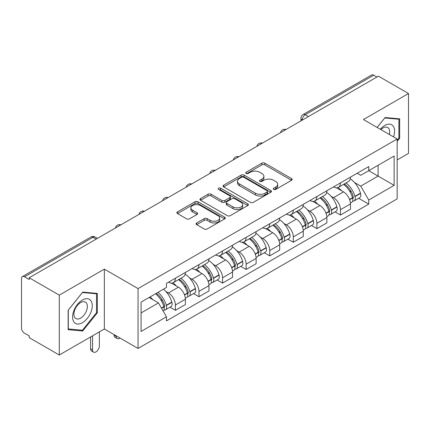 <?xml version="1.0" encoding="UTF-8"?>
<svg xmlns="http://www.w3.org/2000/svg" width="430" height="430" viewBox="0 0 430 430"><rect width="100%" height="100%" fill="white"/><g stroke="black" fill="none" stroke-linecap="round" stroke-linejoin="round"><path stroke-width="0.64" d="M273.695 189.383A1.467 0.849 0 0 0 275.775 189.383L291.54 180.283A2.096 1.209 0 0 0 292.153 179.423A2.096 1.209 0 0 0 291.54 178.568L264.832 163.147A2.096 1.209 0 0 0 261.865 163.147L246.1 172.247A1.467 0.849 0 0 0 245.67 172.849A1.467 0.849 0 0 0 246.1 173.451A1.467 0.849 0 0 0 248.174 173.451L250.217 172.269A6.713 3.875 0 0 1 259.709 172.269L261.94 173.559A6.713 3.875 0 0 1 263.907 176.3A6.713 3.875 0 0 1 261.94 179.041L259.897 180.218A1.467 0.849 0 0 0 259.467 180.815A1.467 0.849 0 0 0 259.897 181.417A1.467 0.849 0 0 0 261.972 181.417L264.015 180.24A6.713 3.875 0 0 1 273.512 180.24L275.738 181.525A6.713 3.875 0 0 1 277.705 184.266A6.713 3.875 0 0 1 275.738 187.007L273.695 188.184A1.467 0.849 0 0 0 273.265 188.786A1.467 0.849 0 0 0 273.695 189.383L273.695 188.184M196.72 222.944A2.096 1.209 0 0 0 196.107 223.799A2.096 1.209 0 0 0 196.72 224.659L204.218 228.986A2.096 1.209 0 0 0 207.185 228.986L224.691 218.875A2.096 1.209 0 0 0 225.309 218.021A2.096 1.209 0 0 0 224.691 217.161L197.983 201.74A2.096 1.209 0 0 0 195.016 201.74L177.504 211.85A2.096 1.209 0 0 0 176.891 212.705A2.096 1.209 0 0 0 177.504 213.565L186.555 218.789A2.096 1.209 0 0 0 189.528 218.789L197.021 214.462A2.096 1.209 0 0 0 197.633 213.608A2.096 1.209 0 0 0 197.021 212.748L192.532 210.157A5.611 3.241 0 0 1 190.888 207.867A5.611 3.241 0 0 1 194.349 204.874A5.611 3.241 0 0 1 200.471 205.578L218.053 215.726A5.611 3.241 0 0 1 219.698 218.021A5.611 3.241 0 0 1 216.231 221.015A5.611 3.241 0 0 1 210.114 220.31L207.185 218.617A2.096 1.209 0 0 0 204.218 218.617L196.72 222.944L196.72 224.659M138.051 288.594L104.345 269.132L59.292 295.141L29.208 277.769L378.416 76.158L408.5 93.525L363.452 119.535L397.164 138.998L138.051 288.594L138.051 348.467L397.164 198.875L397.164 138.998M250.362 202.342A2.096 1.209 0 0 0 253.329 202.342L270.841 192.231A2.096 1.209 0 0 0 271.454 191.377A2.096 1.209 0 0 0 270.841 190.517L244.132 175.096A2.096 1.209 0 0 0 241.165 175.096L223.654 185.206A2.096 1.209 0 0 0 223.041 186.066A2.096 1.209 0 0 0 223.654 186.921L250.362 202.342M219.123 189.7A1.467 0.849 0 0 1 220.611 189.909L220.611 188.163L247.766 203.841A2.096 1.209 0 0 1 248.384 204.696A2.096 1.209 0 0 1 247.766 205.556L230.26 215.661A2.096 1.209 0 0 1 227.287 215.661L200.579 200.24L200.579 198.531A2.096 1.209 0 0 0 199.966 199.386A2.096 1.209 0 0 0 200.579 200.24M200.579 198.531L208.072 194.204A2.096 1.209 0 0 1 211.044 194.204L221.875 200.455A2.096 1.209 0 0 0 224.842 200.455L229.814 197.585A2.096 1.209 0 0 0 230.426 196.73A2.096 1.209 0 0 0 229.814 195.876L218.537 189.361A1.467 0.849 0 0 1 218.107 188.765A1.467 0.849 0 0 1 219.01 187.98A1.467 0.849 0 0 1 220.611 188.163M59.292 295.141L59.292 355.013L29.208 337.647L29.208 335.9L24.526 333.196M397.164 159.944L408.5 153.402L408.5 93.525M59.292 355.013L104.345 329.004L138.051 348.467M96.18 239.107L93.004 237.274L24.521 276.812A4.273 2.467 -120 0 0 22.387 276.598A4.273 2.467 -120 0 0 21.5 278.559L21.5 327.956A4.273 2.467 -120 0 0 24.521 333.196M29.208 277.769L29.208 279.516L24.526 276.812M308.423 116.568L305.252 114.735A4.273 2.467 60 0 0 303.112 114.525L371.595 74.987A4.273 2.467 60 0 1 373.729 75.196L305.252 114.735A4.273 2.467 120 0 0 302.225 119.97L302.225 120.147M376.906 77.029L373.729 75.196M340.474 182.9A9.836 5.676 60 0 1 338.437 187.313L348.413 181.557A9.836 5.676 -120 0 0 350.45 177.138M331.003 196.198L333.519 197.65A9.836 5.676 60 0 1 340.474 209.695L350.45 203.933A9.836 5.676 -120 0 0 343.495 191.887L336.357 187.765M350.45 203.933L350.45 209.259L340.474 215.022L335.061 211.893M338.437 187.313A9.836 5.676 60 0 1 333.594 186.873M340.474 209.695L340.474 215.022M316.888 196.515A9.836 5.676 60 0 1 314.851 200.928L324.833 195.172A9.836 5.676 -120 0 0 326.864 190.753M311.481 225.508L316.888 228.636L326.864 222.874L326.864 217.548A9.836 5.676 -120 0 0 319.915 205.508L312.771 201.38M314.851 200.928A9.836 5.676 60 0 1 310.014 200.487M307.418 209.813L309.933 211.264A9.836 5.676 60 0 1 316.888 223.31L316.888 228.636M293.308 210.13A9.836 5.676 60 0 1 291.271 214.543L301.247 208.786A9.836 5.676 -120 0 0 303.284 204.368M287.896 239.128L293.308 242.251L303.284 236.489L303.284 231.163A9.836 5.676 -120 0 0 296.329 219.123L289.191 215M291.271 214.543A9.836 5.676 60 0 1 286.428 214.102M283.838 223.428L286.353 224.879A9.836 5.676 60 0 1 293.308 236.925L293.308 242.251M269.723 223.745A9.836 5.676 60 0 1 267.686 228.163L277.667 222.401A9.836 5.676 -120 0 0 279.699 217.988M264.316 252.743L269.723 255.866L279.699 250.104L279.699 244.783A9.836 5.676 -120 0 0 272.749 232.737L265.606 228.615M267.686 228.163A9.836 5.676 60 0 1 262.848 227.717M260.252 237.043L262.768 238.494A9.836 5.676 60 0 1 269.723 250.54L269.723 255.866M246.143 237.36A9.836 5.676 60 0 1 244.106 241.778L254.082 236.016A9.836 5.676 -120 0 0 256.119 231.603M240.73 266.358L246.143 269.481L256.119 263.719L256.119 258.398A9.836 5.676 -120 0 0 249.163 246.352L242.025 242.23M244.106 241.778A9.836 5.676 60 0 1 239.263 241.332M236.672 250.658L239.188 252.114A9.836 5.676 60 0 1 246.143 264.154L246.143 269.481M222.557 250.975A9.836 5.676 60 0 1 220.52 255.393L230.501 249.631A9.836 5.676 -120 0 0 232.533 245.218M217.15 279.973L222.557 283.096L232.533 277.334L232.533 272.013A9.836 5.676 -120 0 0 225.583 259.967L218.44 255.845M220.52 255.393A9.836 5.676 60 0 1 215.683 254.947M213.087 264.273L215.602 265.729A9.836 5.676 60 0 1 222.557 277.769L222.557 283.096M198.977 264.595A9.836 5.676 60 0 1 196.94 269.008L206.916 263.246A9.836 5.676 -120 0 0 208.953 258.833M193.564 293.588L198.977 296.711L208.953 290.949L208.953 285.627A9.836 5.676 -120 0 0 201.998 273.582L194.86 269.459M196.94 269.008A9.836 5.676 60 0 1 192.097 268.562M189.506 277.893L192.022 279.344A9.836 5.676 60 0 1 198.977 291.389L198.977 296.711M175.392 278.21A9.836 5.676 60 0 1 173.354 282.623L183.336 276.861A9.836 5.676 -120 0 0 185.368 272.448M185.373 299.242A9.836 5.676 -120 0 0 178.418 287.197L171.274 283.074M185.368 304.569L185.368 299.242L175.392 305.004L175.392 310.326L185.373 304.569M173.354 282.623A9.836 5.676 60 0 1 168.517 282.177M169.984 307.203L175.392 310.326M165.921 291.508L168.442 292.959A9.836 5.676 60 0 1 175.392 305.004M357.179 173.258L360.727 175.306L394.138 156.02L378.115 165.27L378.115 176.09L360.727 186.131L354.583 182.583M141.078 312.943L158.46 302.908L166.475 316.786L141.078 331.449L141.078 302.123L166.475 287.46L166.475 283.359L368.741 166.577L368.741 170.683L394.138 185.346L368.741 200.009L360.727 186.131M394.138 156.02L394.138 185.346M166.475 316.786L166.475 320.887L368.741 204.11L368.741 200.009M397.164 141.4L399.658 138.293L399.658 118.847L385.07 117.54L377.121 127.43M104.345 269.132L104.345 329.004M68.139 329.697L82.727 330.998L97.314 312.852L97.314 293.4L82.727 292.099L68.139 310.245L68.139 329.697M158.46 302.908L149.086 297.495M358.647 198.278L368.741 204.11M398.9 137.858L399.658 138.293M81.184 330.111L82.727 330.998M96.556 312.416L97.314 312.852M274.286 189.592L275.738 188.754A6.713 3.875 0 0 0 277.705 186.013L277.705 184.266M263.907 176.3L263.907 178.041A6.713 3.875 0 0 1 261.94 180.783L260.483 181.621M291.513 180.299L264.832 164.894A2.096 1.209 0 0 0 261.865 164.894L246.686 173.655M270.814 192.248L244.132 176.843A2.096 1.209 0 0 0 241.165 176.843L223.681 186.937M267.132 191.974A1.467 0.849 0 0 0 267.562 191.377A1.467 0.849 0 0 0 267.132 190.775L243.686 177.241A1.467 0.849 0 0 0 241.606 177.241L239.456 178.482A6.713 3.875 0 0 0 237.489 181.224A6.713 3.875 0 0 0 239.456 183.965L255.484 193.215A6.713 3.875 0 0 0 264.982 193.215L267.132 191.974L267.132 193.72A1.467 0.849 0 0 0 267.562 193.124L267.562 191.377M237.489 181.224L237.489 182.97A6.713 3.875 0 0 0 239.456 185.712L239.456 183.965M267.132 193.72L264.982 194.962A6.713 3.875 0 0 1 255.484 194.962L239.456 185.712M200.606 200.256L208.072 195.946L208.072 194.204M230.426 196.73L230.426 198.477A2.096 1.209 0 0 1 229.814 199.332L224.842 202.202A2.096 1.209 0 0 1 221.875 202.202L211.044 195.946A2.096 1.209 0 0 0 208.072 195.946M220.611 189.909L247.739 205.572M233.114 206.948A5.611 3.241 0 0 0 239.23 207.647A5.611 3.241 0 0 0 242.697 204.653A5.611 3.241 0 0 0 241.053 202.363L234.855 198.784A2.096 1.209 0 0 0 231.888 198.784L226.916 201.654A2.096 1.209 0 0 0 226.304 202.514A2.096 1.209 0 0 0 226.916 203.369L233.114 206.948L233.114 208.69A5.611 3.241 0 0 0 239.23 209.394A5.611 3.241 0 0 0 242.697 206.4L242.697 204.653M226.304 202.514L226.304 204.261A2.096 1.209 0 0 0 226.916 205.115L226.916 203.369M233.114 208.69L226.916 205.115M219.698 218.021L219.698 219.762A5.611 3.241 0 0 1 216.231 222.756A5.611 3.241 0 0 1 210.114 222.057L207.185 220.364A2.096 1.209 0 0 0 204.218 220.364L196.752 224.675M190.888 207.867L190.888 209.614A5.611 3.241 0 0 0 192.532 211.904L192.532 210.157M196.994 214.479L192.532 211.904M224.664 218.892L197.983 203.487A2.096 1.209 0 0 0 195.016 203.487L177.536 213.581M344.183 183.997A13.47 7.778 60 0 1 344.253 184.035A13.47 7.778 60 0 1 353.116 196.123L353.191 196.402A2.618 1.51 60 0 1 352.777 198.456A2.618 1.51 60 0 1 352.718 198.488M343.597 184.336A16.249 9.379 60 0 1 352.525 197.741L352.605 198.02A5.396 3.117 60 0 1 351.751 202.261L350.407 203.035M352.675 201.068A5.396 3.117 -120 0 0 354.169 200.864A5.396 3.117 -120 0 0 355.024 196.623L354.943 196.343A16.249 9.379 -120 0 0 346.016 182.938M350.246 178.864A16.249 9.379 60 0 1 360.458 193.161L360.539 193.441A5.396 3.117 60 0 1 359.69 197.676L354.169 200.864M338.055 187.501A16.249 9.379 60 0 1 341.447 190.705M349.348 190.726L351.417 191.925M393.525 136.901A13.894 8.025 120 0 0 393.278 126.232A13.894 8.025 120 0 0 380.313 129.274M389.37 134.499A9.514 5.493 120 0 0 388.801 128.538A9.514 5.493 120 0 0 387.731 127.543A9.514 5.493 120 0 0 380.889 129.602M377.153 127.447L384.764 117.97L398.9 119.234L398.9 138.078L397.164 140.245M397.965 118.691L398.9 119.234M90.934 300.785A13.894 8.025 120 0 0 77.507 304.386A13.894 8.025 120 0 0 73.912 321.962A13.894 8.025 120 0 0 87.333 318.361A13.894 8.025 120 0 0 90.934 300.785M86.457 303.091A9.514 5.493 120 0 0 85.387 302.102A9.514 5.493 120 0 0 76.54 306.542A9.514 5.493 120 0 0 74.809 317.587A9.514 5.493 120 0 0 75.879 318.582A9.514 5.493 120 0 0 84.726 314.137A9.514 5.493 120 0 0 86.457 303.091M82.42 330.219L68.289 328.955L68.289 310.111L82.42 292.529L96.556 293.792L96.556 312.637L82.42 330.219M95.621 293.249L96.556 293.792M320.603 197.612A13.47 7.778 60 0 1 320.667 197.65A13.47 7.778 60 0 1 329.531 209.738L329.611 210.017A2.618 1.51 60 0 1 329.197 212.071A2.618 1.51 60 0 1 329.138 212.103M320.011 197.95A16.249 9.379 60 0 1 328.939 211.356L329.02 211.635A5.396 3.117 60 0 1 328.165 215.876L326.827 216.65M329.09 214.683A5.396 3.117 -120 0 0 330.584 214.479A5.396 3.117 -120 0 0 331.439 210.238L331.358 209.964A16.249 9.379 -120 0 0 322.43 196.553M326.666 192.484A16.249 9.379 60 0 1 336.878 206.776L336.959 207.056A5.396 3.117 60 0 1 336.104 211.291L330.584 214.479M314.47 201.116A16.249 9.379 60 0 1 317.861 204.32M325.763 204.347L327.837 205.54M297.017 211.227A13.47 7.778 60 0 1 297.087 211.264A13.47 7.778 60 0 1 305.95 223.353L306.026 223.632A2.618 1.51 60 0 1 305.612 225.685A2.618 1.51 60 0 1 305.553 225.718M296.431 211.565A16.249 9.379 60 0 1 305.359 224.971L305.44 225.25A5.396 3.117 60 0 1 304.585 229.491L303.241 230.265M305.51 228.298A5.396 3.117 -120 0 0 307.004 228.094A5.396 3.117 -120 0 0 307.858 223.858L307.778 223.578A16.249 9.379 -120 0 0 298.85 210.168M303.08 206.099A16.249 9.379 60 0 1 313.293 220.391L313.373 220.671A5.396 3.117 60 0 1 312.524 224.906L307.004 228.094M290.89 214.737A16.249 9.379 60 0 1 294.281 217.935M302.183 217.962L304.252 219.155M273.437 224.842A13.47 7.778 60 0 1 273.501 224.879A13.47 7.778 60 0 1 282.365 236.968L282.445 237.247A2.618 1.51 60 0 1 282.032 239.3A2.618 1.51 60 0 1 281.973 239.333M272.846 225.18A16.249 9.379 60 0 1 281.774 238.591L281.854 238.865A5.396 3.117 60 0 1 281 243.106L279.661 243.88M281.924 241.913A5.396 3.117 -120 0 0 283.418 241.708A5.396 3.117 -120 0 0 284.273 237.473L284.192 237.193A16.249 9.379 -120 0 0 275.264 223.788M279.5 219.714A16.249 9.379 60 0 1 289.712 234.006L289.793 234.285A5.396 3.117 60 0 1 288.938 238.526L283.418 241.708M267.304 228.351A16.249 9.379 60 0 1 270.696 231.555M278.597 231.576L280.672 232.77M249.851 238.456A13.47 7.778 60 0 1 249.921 238.494A13.47 7.778 60 0 1 258.785 250.582L258.86 250.862A2.618 1.51 60 0 1 258.446 252.921A2.618 1.51 60 0 1 258.387 252.947M249.266 238.795A16.249 9.379 60 0 1 258.193 252.206L258.274 252.485A5.396 3.117 60 0 1 257.419 256.721L256.076 257.495M258.344 255.527A5.396 3.117 -120 0 0 259.838 255.323A5.396 3.117 -120 0 0 260.693 251.088L260.612 250.808A16.249 9.379 -120 0 0 251.684 237.403M255.915 233.329A16.249 9.379 60 0 1 266.127 247.621L266.208 247.9A5.396 3.117 60 0 1 265.358 252.141L259.838 255.323M243.724 241.966A16.249 9.379 60 0 1 247.116 245.17M255.017 245.191L257.086 246.385M226.271 252.071A13.47 7.778 60 0 1 226.336 252.114A13.47 7.778 60 0 1 235.199 264.197L235.28 264.477A2.618 1.51 60 0 1 234.866 266.536A2.618 1.51 60 0 1 234.807 266.562M225.68 252.415A16.249 9.379 60 0 1 234.608 265.821L234.689 266.1A5.396 3.117 60 0 1 233.834 270.336L232.496 271.11M234.758 269.142A5.396 3.117 -120 0 0 236.253 268.938A5.396 3.117 -120 0 0 237.107 264.703L237.027 264.423A16.249 9.379 -120 0 0 228.099 251.018M232.334 246.944A16.249 9.379 60 0 1 242.547 261.236L242.627 261.515A5.396 3.117 60 0 1 241.773 265.756L236.253 268.938M220.138 255.581A16.249 9.379 60 0 1 223.53 258.785M231.431 258.806L233.506 260M202.686 265.686A13.47 7.778 60 0 1 202.756 265.729A13.47 7.778 60 0 1 211.619 277.812L211.694 278.092A2.618 1.51 60 0 1 211.28 280.15A2.618 1.51 60 0 1 211.221 280.183M202.1 266.03A16.249 9.379 60 0 1 211.028 279.435L211.108 279.715A5.396 3.117 60 0 1 210.254 283.95L208.91 284.73M211.178 282.757A5.396 3.117 -120 0 0 212.673 282.558A5.396 3.117 -120 0 0 213.527 278.317L213.447 278.038A16.249 9.379 -120 0 0 204.519 264.633M208.749 260.558A16.249 9.379 60 0 1 218.961 274.851L219.042 275.13A5.396 3.117 60 0 1 218.193 279.371L212.673 282.558M196.558 269.196A16.249 9.379 60 0 1 199.95 272.4M207.851 272.421L209.921 273.62M179.106 279.306A13.47 7.778 60 0 1 179.17 279.344A13.47 7.778 60 0 1 188.034 291.427L188.114 291.707A2.618 1.51 60 0 1 187.7 293.765A2.618 1.51 60 0 1 187.641 293.798M116.132 335.814L116.132 336.335A4.811 2.779 120 0 0 117.132 338.539A4.811 2.779 120 0 0 119.965 338.023M117.132 338.539L115.165 337.405A4.811 2.779 -60 0 1 114.17 335.201L114.17 334.68M178.514 279.645A16.249 9.379 60 0 1 187.442 293.05L187.523 293.33A5.396 3.117 60 0 1 186.668 297.565L185.33 298.345M187.593 296.372A5.396 3.117 -120 0 0 189.087 296.173A5.396 3.117 -120 0 0 189.942 291.932L189.861 291.653A16.249 9.379 -120 0 0 180.933 278.248M185.169 274.173A16.249 9.379 60 0 1 195.381 288.465L195.462 288.745A5.396 3.117 60 0 1 194.607 292.986L189.087 296.173M172.973 282.811A16.249 9.379 60 0 1 176.364 286.014M184.266 286.036L186.34 287.235M156.246 293.362A13.47 7.778 60 0 1 164.453 305.042L164.529 305.321A2.618 1.51 60 0 1 164.115 307.38A2.618 1.51 60 0 1 164.056 307.412M92.552 335.814L92.552 349.95A4.811 2.779 120 0 0 93.546 352.154A4.811 2.779 120 0 0 97.255 350.864A4.811 2.779 120 0 0 99.352 346.026L99.352 331.885M93.546 352.154L91.579 351.02A4.811 2.779 -60 0 1 90.585 348.816L90.585 336.948M155.563 293.76A16.249 9.379 60 0 1 163.862 306.665L163.943 306.945A5.396 3.117 60 0 1 163.201 311.116M164.013 309.987A5.396 3.117 -120 0 0 165.507 309.788A5.396 3.117 -120 0 0 166.362 305.547L166.281 305.268A16.249 9.379 -120 0 0 157.982 292.362M163.502 289.175A16.249 9.379 60 0 1 171.796 302.086L171.876 302.365A5.396 3.117 60 0 1 171.027 306.601L165.507 309.788M150.049 296.942A16.249 9.379 60 0 1 152.784 299.629M160.686 299.651L162.755 300.849M302.376 120.061L302.225 119.97A4.273 2.467 0 0 1 300.973 118.228L300.973 120.868M198.977 291.389L208.953 285.627M222.557 277.769L232.533 272.013M246.143 264.154L256.119 258.398M269.723 250.54L279.699 244.783M293.308 236.925L303.284 231.163M316.888 223.31L326.864 217.548M168.442 292.959L178.418 287.197M192.022 279.344L201.998 273.582M215.602 265.729L225.583 259.967M239.188 252.114L249.163 246.352M262.768 238.494L272.749 232.737M286.353 224.879L296.329 219.123M309.933 211.264L319.915 205.508M333.519 197.65L343.495 191.887M285.633 129.726A4.273 2.467 120 0 0 283.746 130.817M262.053 143.34A4.273 2.467 120 0 0 260.161 144.432M238.467 156.955A4.273 2.467 120 0 0 236.581 158.047M214.887 170.57A4.273 2.467 120 0 0 212.995 171.661M191.302 184.185A4.273 2.467 120 0 0 189.415 185.276M167.721 197.805A4.273 2.467 120 0 0 165.829 198.891M144.136 211.42A4.273 2.467 120 0 0 142.249 212.506M120.556 225.035A4.273 2.467 120 0 0 118.664 226.126M97.433 238.387L95.143 237.064A4.273 2.467 120 0 0 93.004 237.274A4.273 2.467 60 0 0 90.864 237.064L22.387 276.598M275.738 188.754L275.738 187.007M259.897 181.417L259.897 180.218M261.94 180.783L261.94 179.041M246.1 173.451L246.1 172.247M261.865 164.894L261.865 163.147M264.832 164.894L264.832 163.147M291.54 180.283L291.54 178.568M223.654 186.921L223.654 185.206M241.165 176.843L241.165 175.096M244.132 176.843L244.132 175.096M270.841 192.231L270.841 190.517M255.484 194.962L255.484 193.215M264.982 194.962L264.982 193.215M211.044 195.946L211.044 194.204M221.875 202.202L221.875 200.455M224.842 202.202L224.842 200.455M229.814 199.332L229.814 197.585M247.766 205.556L247.766 203.841M204.218 220.364L204.218 218.617M207.185 220.364L207.185 218.617M210.114 222.057L210.114 220.31M197.021 214.462L197.021 212.748M177.504 213.565L177.504 211.85M195.016 203.487L195.016 201.74M197.983 203.487L197.983 201.74M224.691 218.875L224.691 217.161M349.649 199.73L352.605 198.02M355.024 196.623L360.539 193.441M354.943 196.343L360.458 193.161M352.519 197.719L353.32 197.257M349.547 199.461L352.525 197.741M326.064 213.345L329.02 211.635M331.439 210.238L336.959 207.056M331.358 209.964L336.878 206.776M328.934 211.34L329.74 210.872M325.967 213.076L328.939 211.356M302.483 226.959L305.44 225.25M307.858 223.858L313.373 220.671M307.778 223.578L313.293 220.391M305.354 224.954L306.155 224.487M302.381 226.691L305.359 224.971M278.898 240.574L281.854 238.865M284.273 237.473L289.793 234.285M284.192 237.193L289.712 234.006M281.768 238.569L282.575 238.102M278.801 240.305L281.774 238.591M255.318 254.189L258.274 252.485M260.693 251.088L266.208 247.9M260.612 250.808L266.127 247.621M255.216 253.92L258.989 251.722M231.732 267.804L234.689 266.1M237.107 264.703L242.627 261.515M237.027 264.423L242.547 261.236M234.603 265.799L235.409 265.337M231.636 267.535L234.608 265.821M208.152 281.419L211.108 279.715M213.527 278.317L219.042 275.13M213.447 278.038L218.961 274.851M211.023 279.414L211.823 278.952M208.05 281.15L211.028 279.435M114.17 335.201L116.132 336.335M184.567 295.034L187.523 293.33M189.942 291.932L195.462 288.745M189.861 291.653L195.381 288.465M187.437 293.029L188.243 292.567M184.47 294.77L187.442 293.05M90.585 348.816L92.552 349.95M161.578 308.31L163.943 306.945M166.362 305.547L171.876 302.365M166.281 305.268L171.796 302.086M163.857 306.644L164.658 306.181M161.438 308.063L163.862 306.665M285.998 129.516A4.273 4.273 0 0 0 280.51 132.682M262.413 143.131A4.273 4.273 0 0 0 256.93 146.297M238.833 156.746A4.273 4.273 0 0 0 233.345 159.917M215.247 170.361A4.273 4.273 0 0 0 209.765 173.532M191.667 183.975A4.273 4.273 0 0 0 186.179 187.147M168.082 197.596A4.273 4.273 0 0 0 162.599 200.762M144.501 211.211A4.273 4.273 0 0 0 139.014 214.376M120.916 224.825A4.273 4.273 0 0 0 115.433 227.991M95.143 237.064A4.273 4.273 0 0 0 90.864 237.064M303.112 114.525A4.273 4.273 0 0 0 300.973 118.228"/></g></svg>
